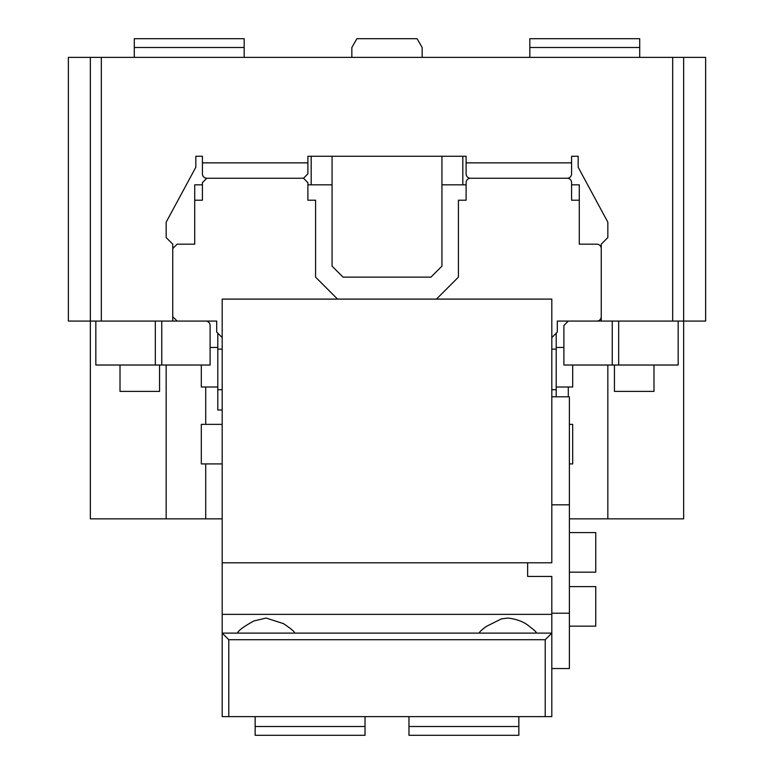 <?xml version="1.0" encoding="UTF-8"?>
<svg xmlns="http://www.w3.org/2000/svg" width="774" height="774" viewBox="0 0 774 774"><rect width="100%" height="100%" fill="white"/><g stroke="black" fill="none" stroke-linecap="round" stroke-linejoin="round"><path stroke-width="1.16" d="M545.215 716.618L222.186 716.618L222.186 633.113L551.814 633.113L551.814 716.618L545.215 716.618L545.215 639.711L551.814 633.113L551.814 576.427L527.636 576.427L527.636 562.795M545.215 639.711L228.785 639.711L222.186 633.113L222.186 562.795L551.814 562.795L551.814 299.103L222.186 299.103L222.186 562.795M551.814 613.211L569.393 613.211L569.393 396.81L551.814 396.81M569.393 613.211L569.393 668.543L551.814 668.543M569.393 504.822L551.814 504.822M551.814 614.372L222.186 614.372M294.71 632.88L294.343 633.113C295.474 632.426 291.837 629.252 283.439 623.621L266.14 618.058L253.891 620.942C244.4 626.195 238.982 630.094 237.637 632.639L237.937 633.113L237.637 632.639M479.29 632.88L479.657 633.113C478.564 632.813 480.78 630.587 486.285 626.447L501.446 618.871L507.86 618.058C516.964 619.084 524.153 621.88 529.445 626.456C534.95 630.597 537.156 632.813 536.063 633.113L536.43 632.88M518.851 716.618L518.851 735.3L408.972 735.3L408.972 726.505L518.851 726.505M408.972 716.618L408.972 726.505M365.028 726.505L365.028 735.3L255.149 735.3L255.149 726.505L365.028 726.505L365.028 716.618M255.149 716.618L255.149 726.505M228.785 639.711L228.785 716.618M569.393 463.916L572.683 463.916L572.683 424.355L569.393 424.355M556.206 387L572.683 387L572.683 365.028M569.393 626.156L595.757 626.156L595.757 586.605L569.393 586.605M569.393 572.16L595.757 572.16L595.757 532.599L569.393 532.599M222.186 424.355L201.317 424.355L201.317 463.916L222.186 463.916M201.317 365.028L201.317 387L217.794 387M337.561 299.103L315.579 277.131L315.579 200.214L307.888 200.214L307.888 182.635L303.495 178.243L206.803 178.243L303.495 178.243L307.888 173.84L307.888 162.859L202.411 162.859L202.411 156.261L195.822 156.261L195.822 167.252L166.158 222.186L166.158 237.57L172.747 244.168L172.747 321.075L101.326 321.075L101.326 57.382L68.364 57.382L68.364 321.075L90.345 321.075L90.345 518.851L166.158 518.851L166.158 365.028L166.158 518.851L222.186 518.851M172.747 248.56L177.14 244.168L194.719 244.168L194.719 200.214L202.411 200.214L202.411 182.635L206.803 178.243A4.392 4.392 0 0 1 202.411 173.84L202.411 162.859M222.186 337.561L216.691 332.065L216.691 321.075L177.14 321.075L172.747 316.682M601.253 316.682A4.392 4.392 0 0 1 596.86 321.075L557.309 321.075L557.309 332.065L551.814 337.561M601.253 248.56A4.392 4.392 0 0 0 596.86 244.168L579.281 244.168L579.281 200.214L571.589 200.214L571.589 182.635A4.392 4.392 0 0 0 567.197 178.243L470.505 178.243A4.392 4.392 0 0 0 466.112 182.635L466.112 200.214L458.421 200.214L458.421 277.131L436.439 299.103M307.888 184.831L332.065 184.831M441.935 184.831L466.112 184.831M194.719 200.214L194.719 184.831L202.411 184.831M579.281 200.214L579.281 184.831L571.589 184.831M556.206 333.159L556.206 396.81M556.206 389.719L551.814 389.719M556.206 349.122L551.814 349.122M217.794 333.159L217.794 349.122L222.186 349.122M217.794 349.122L217.794 389.719L222.186 389.719M217.794 389.719L217.794 410.017L222.186 410.017M351.841 57.382L351.841 47.495L356.911 38.7L417.089 38.7L422.159 47.495L422.159 57.382M683.655 57.382L705.636 57.382L705.636 321.075L683.655 321.075L683.655 57.382L101.326 57.382M244.168 38.7L244.168 47.495L134.289 47.495L134.289 38.7L244.168 38.7M244.168 57.382L244.168 47.495M569.393 518.851L607.842 518.851L607.842 365.028L607.842 518.851L683.655 518.851L683.655 321.075L601.253 321.075L601.253 244.168L607.842 237.57L607.842 222.186L578.178 167.252L578.178 156.261L571.589 156.261L571.589 162.859L466.112 162.859L466.112 156.261L307.888 156.261L307.888 162.859M101.326 321.075L90.345 321.075L90.345 57.382M134.289 57.382L134.289 47.495M529.832 57.382L529.832 38.7L639.711 38.7L639.711 47.495L529.832 47.495M639.711 57.382L639.711 47.495M672.674 321.075L672.674 57.382M166.158 237.57L166.158 222.186M571.589 162.859L571.589 173.84A4.392 4.392 0 0 1 567.197 178.243L470.505 178.243A4.392 4.392 0 0 1 466.112 173.84L466.112 162.859M607.842 237.57L607.842 222.186M601.253 321.075L568.29 321.075L563.898 325.467L563.898 365.028L612.244 365.028L612.244 321.075M678.169 321.075L678.169 365.028L612.244 365.028M311.187 184.831L311.187 156.261M205.71 518.851L205.71 463.916M205.71 424.355L205.71 387M568.29 396.81L568.29 387M462.813 184.831L462.813 156.261M172.747 321.075L205.71 321.075A4.392 4.392 0 0 1 210.102 325.467L210.102 365.028L161.756 365.028L161.756 321.075M161.756 365.028L95.831 365.028L95.831 321.075M441.935 156.261L441.935 266.14L430.954 277.131L343.046 277.131L332.065 266.14L332.065 156.261M614.44 365.028L614.44 391.392L653.991 391.392L653.991 365.028M120.009 365.028L120.009 391.392L159.56 391.392L159.56 365.028M618.678 365.028L618.678 321.075M155.322 365.028L155.322 321.075M563.898 347.449L556.206 347.449M210.102 347.449L217.794 347.449"/></g></svg>
